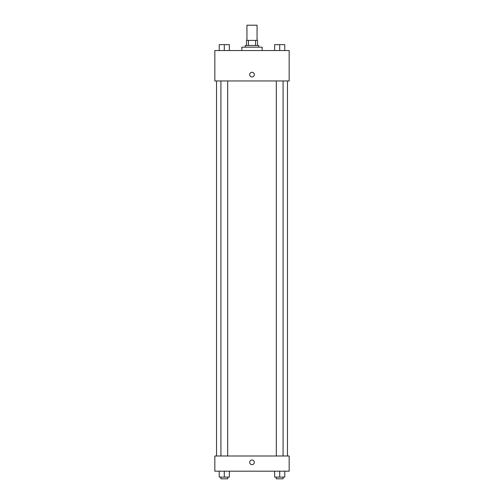 <?xml version="1.0" encoding="UTF-8"?>
<svg xmlns="http://www.w3.org/2000/svg" width="504" height="504" viewBox="0 0 504 504"><rect width="100%" height="100%" fill="white"/><g stroke="black" fill="none" stroke-linecap="round" stroke-linejoin="round"><path stroke-width="0.76" d="M257.065 40.402L257.065 25.2L246.935 25.2L246.935 40.402M248.447 45.473L248.447 40.402L246.506 40.402L246.506 45.473L246.506 40.402M248.447 40.402L257.494 40.402L257.494 45.473M255.553 45.473L255.553 40.402M245.24 47.162L245.24 45.473L258.76 45.473L258.76 47.162M262.137 50.539L262.137 47.162L241.863 47.162L241.863 50.539M214.836 50.539L289.164 50.539L289.164 80.949L214.836 80.949L214.836 50.539M249.675 74.617A2.325 2.325 0 0 1 253.159 72.601A2.325 2.325 0 0 1 253.159 76.627A2.325 2.325 0 0 1 249.675 74.617M214.836 455.994L289.164 455.994L289.164 471.196L214.836 471.196L214.836 455.994M252 464.65A2.325 2.325 0 0 1 249.99 461.166A2.325 2.325 0 0 1 254.01 461.166A2.325 2.325 0 0 1 252 464.65M274.636 471.196L274.636 477.112L284.773 477.112L284.773 471.196L284.773 477.112M279.707 477.112L279.707 471.196M283.084 477.112L283.084 478.8L276.324 478.8L276.324 477.112M219.227 471.196L219.227 477.112L229.364 477.112L229.364 471.196L229.364 477.112M224.293 477.112L224.293 471.196M227.676 477.112L227.676 478.8L220.916 478.8L220.916 477.112M274.636 50.539L274.636 44.629L284.773 44.629L284.773 50.539L284.773 44.629M279.707 50.539L279.707 44.629M283.084 44.629L276.324 44.629M219.227 50.539L219.227 44.629L229.364 44.629L229.364 50.539L229.364 44.629M224.293 50.539L224.293 44.629M227.676 44.629L220.916 44.629M287.475 455.994L287.475 80.949M216.525 455.994L216.525 80.949M276.324 80.949L276.324 455.994M283.084 80.949L283.084 455.994M227.676 455.994L227.676 80.949M220.916 455.994L220.916 80.949"/></g></svg>
